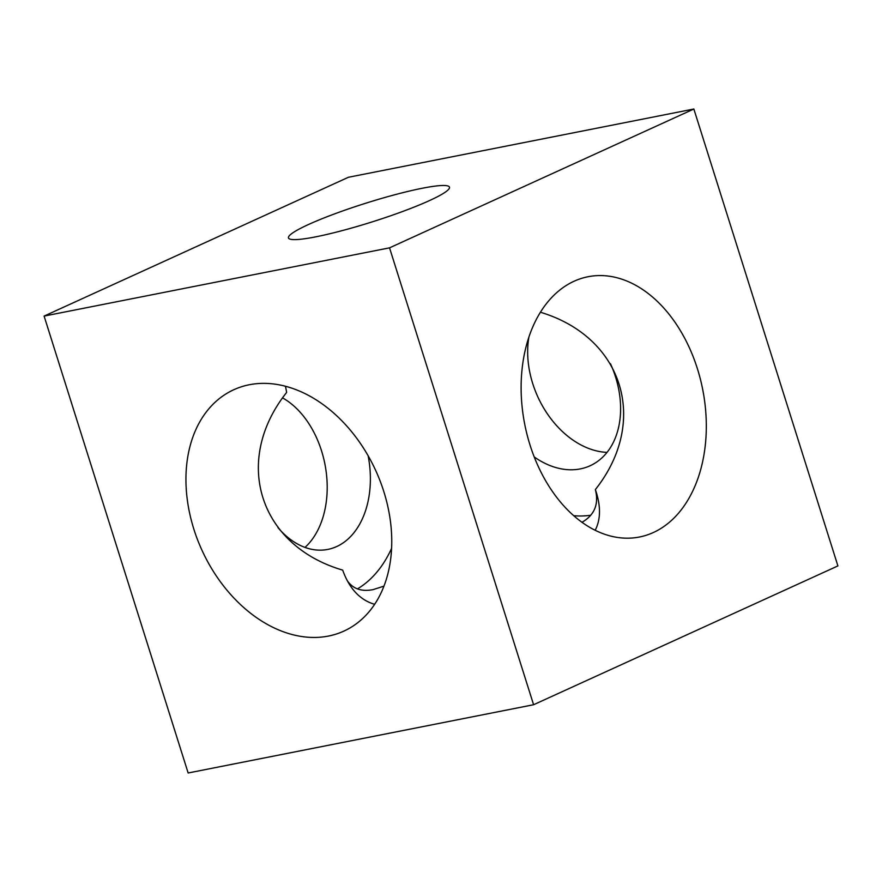 <?xml version="1.0" encoding="UTF-8"?>
<svg xmlns="http://www.w3.org/2000/svg" width="882" height="882" viewBox="0 0 882 882"><rect width="100%" height="100%" fill="white"/><g stroke="black" fill="none" stroke-linecap="round" stroke-linejoin="round"><path stroke-width="1.32" d="M595.185 530.291C600.532 519.884 600.896 507.216 596.254 492.266L595.361 489.576C649.361 421.442 623.254 337.156 540.434 312.239M574.105 281.226A132.653 90.67 -101.2 0 1 588.007 276.739A132.653 90.67 -101.2 0 1 702.667 389.304A132.653 90.67 -101.2 0 1 639.428 537.017A132.653 90.67 -101.2 0 1 527.116 434.837A132.653 90.67 -101.2 0 1 574.105 281.226M357.453 588.9A132.653 90.67 78.8 0 0 391.608 548.306M286.474 386.537A84.418 57.694 78.8 0 0 286.253 386.636A84.418 57.694 78.8 0 0 285.581 386.955M277.94 527.601A84.418 57.694 78.8 0 0 327.828 549.409A84.418 57.694 78.8 0 0 368.136 455.774M383.968 586.144L372.943 589.661C361.433 591.855 352.844 588.812 347.199 580.565M374.641 604.324C359.977 600.036 349.327 588.625 342.668 570.114C259.054 545.594 232.352 460.889 286.639 392.424L285.503 386.283M304.996 547.413A84.418 57.694 78.8 0 0 325.866 469.588A84.418 57.694 78.8 0 0 282.615 397.925M249.231 384.761A132.653 95.587 65.5 0 1 380.153 481.087A132.653 95.587 65.5 0 1 343.903 631.093A132.653 95.587 65.5 0 1 201.89 550.081A132.653 95.587 65.5 0 1 233.796 389.723A132.653 95.587 65.5 0 1 249.231 384.761M581.988 522.309C594.567 514.978 599.032 504.063 595.361 489.576M315.712 236.85A84.418 9.867 162.5 0 1 288.458 237.942A84.418 9.867 162.5 0 1 366.008 203.147A84.418 9.867 162.5 0 1 449.478 187.171A84.418 9.867 162.5 0 1 403.482 211.173A84.418 9.867 162.5 0 1 315.712 236.85M573.73 515.716A132.653 95.587 -114.5 0 0 590.753 515.264M534.227 456.942A84.418 60.825 -114.5 0 0 590.146 465.74A84.418 60.825 -114.5 0 0 610.476 363.737M528.858 337.288A84.418 60.825 -114.5 0 0 607.037 452.389M44.1 316.087L348.412 177.271L693.847 109.015L837.9 565.913L533.588 704.729L389.535 247.842L44.1 316.087L188.153 772.985L533.588 704.729M693.847 109.015L389.535 247.842"/></g></svg>
